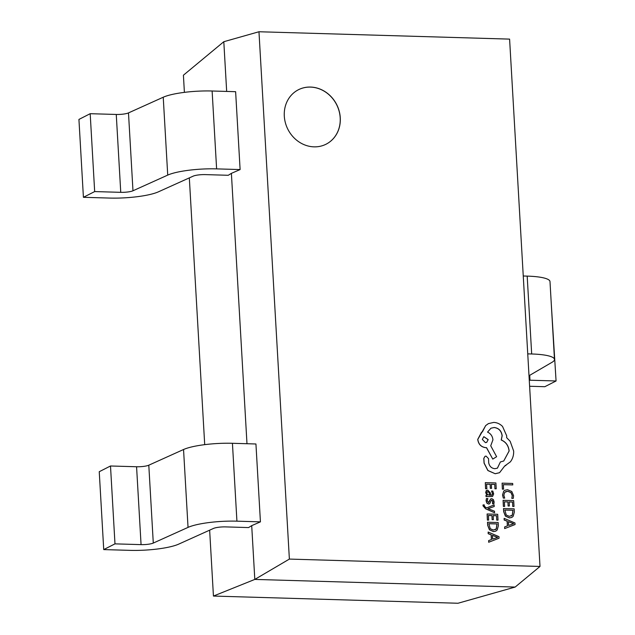 <?xml version="1.0" encoding="UTF-8"?>
<svg xmlns="http://www.w3.org/2000/svg" width="635" height="635" viewBox="0 0 635 635"><rect width="100%" height="100%" fill="white"/><g stroke="black" fill="none" stroke-linecap="round" stroke-linejoin="round"><path stroke-width="0.95" d="M310.563 87.058A30.536 27.353 63 0 0 298.426 89.741A30.536 27.353 63 0 0 285.417 122.904A30.536 27.353 63 0 0 314.007 146.852A30.536 27.353 63 0 0 326.144 144.161A30.536 27.353 63 0 0 339.161 111.006A30.536 27.353 63 0 0 310.563 87.058M326.104 144.185A30.536 27.353 63 0 0 339.074 111.022A30.536 27.353 63 0 0 310.483 87.098A30.536 27.353 63 0 0 298.387 89.765M213.439 596.059L457.994 603.25L515.144 587.065L254.81 579.414L213.439 596.059L209.645 530.177M258.969 31.75L289.377 559.086L540.004 566.452L509.595 39.116L258.969 31.75L223.806 41.712L183.412 75.208L184.396 92.361M189.325 177.879L204.708 444.651M223.806 41.712L226.671 91.432M251.706 525.645L260.429 521.859L236.926 521.168A37.878 7.406 176.7 0 0 188.039 527.391L153.289 543.068A9.469 1.849 -3.3 0 1 141.065 544.624L114.983 543.862L103.727 549.592L129.81 550.355A37.878 7.406 176.7 0 0 178.697 544.131L213.447 528.455A9.469 1.849 -3.3 0 1 225.671 526.899L248.563 527.574L251.706 525.645L254.81 579.414L289.377 559.086M231.394 173.355L240.109 169.569L235.625 91.694L212.122 91.003A37.878 7.406 176.7 0 0 163.235 97.226L128.484 112.903A9.469 1.849 -3.3 0 1 116.261 114.459L90.186 113.697L78.93 119.428L83.415 197.302L109.498 198.064A37.878 7.406 176.7 0 0 158.385 191.841L193.135 176.165A9.469 1.849 -3.3 0 1 205.359 174.609L228.251 175.284L231.394 173.355L246.983 443.722M260.429 521.859L255.937 443.984L232.434 443.293A37.878 7.406 176.7 0 0 183.547 449.517L148.796 465.193A9.469 1.849 -3.3 0 1 136.573 466.749L110.498 465.987L99.243 471.718L103.727 549.592M540.004 566.452L515.144 587.065M527.748 353.87L531.678 353.981A37.878 7.406 -3.3 0 1 554.482 359.45A37.878 7.406 -3.3 0 1 552.117 362.244L529.003 375.737M523.256 275.995L527.185 276.114A37.878 7.406 -3.3 0 1 549.997 281.575L554.482 359.45M529.614 386.263L544.814 386.707L556.069 380.976L551.236 303.093M529.265 380.182A9.469 1.849 176.7 0 0 529.995 380.214L556.069 380.976M114.983 543.862L110.498 465.987M90.186 113.697L94.671 191.572L83.415 197.302M240.109 169.569L216.614 168.878A37.878 7.406 176.7 0 0 167.727 175.101L132.977 190.778A9.469 1.849 -3.3 0 1 120.753 192.334L94.671 191.572M512.77 484.918L512.691 483.457L502.102 483.14L502.372 489.148L503.579 489.18L503.388 484.64L512.77 484.918L503.396 484.68M502.444 489.109L503.65 489.148M502.102 483.14L502.372 489.148M502.603 494.903L503.325 498.094L504.706 498.094L503.833 495.149L504.777 492.276L507.73 491.26L510.984 492.538L512.342 495.657L511.786 498.34L513.294 498.348L513.572 495.681L511.77 491.474L507.563 489.72L504.928 490.244L503.817 491.061L502.523 494.943L503.325 498.094M503.396 498.054L504.706 498.094M505.571 491.688L507.659 491.292L510.913 492.577L512.262 495.697L511.786 498.34M511.866 498.3L513.294 498.348M504.889 490.26L503.745 491.101L502.523 494.943M503.364 506.428L504.65 506.428L504.381 501.801L507.944 501.904L508.103 505.992L509.389 505.992L509.159 501.944L512.548 502.039L512.723 506.444L514.017 506.444L513.675 500.618L503.087 500.309L503.364 506.428L504.65 506.428M504.381 501.84L507.865 501.944M507.944 501.904L508.103 505.992M508.175 505.952L509.389 505.992M509.159 501.983L512.469 502.079M512.548 502.039L512.723 506.444M512.794 506.412L514.017 506.444M503.087 500.309L503.444 506.389M503.563 508.524L503.745 511.635L505.476 516.072L509.524 517.898L511.826 517.43L513.183 516.303L514.342 512.064L514.152 508.841L503.492 508.564L503.666 511.675L505.404 516.112L509.453 517.938L511.786 517.454M513.017 510.262L504.857 510.024L506.246 515.064L509.397 516.358L512.31 515.207L513.017 510.262L504.857 510.064M511.334 516.001L512.231 515.247L512.945 510.302M504.714 528.542L515.056 524.55L514.969 522.986L504.126 518.366L504.222 519.978L507.182 521.152L507.452 525.859L504.627 526.931L504.642 528.582L515.056 524.55M508.405 521.653L508.627 525.447L513.659 523.716L508.405 521.653M504.627 526.931L504.642 528.582M504.126 518.366L504.15 520.017L507.111 521.192L507.381 525.891M513.659 523.677L508.413 521.716M485.577 488.775L486.862 488.767L486.593 484.148L490.156 484.251L490.315 488.331L491.522 488.371L491.371 484.283L494.752 484.386L494.935 488.791L496.229 488.791L495.887 482.957L485.299 482.648L485.577 488.775L486.862 488.767M486.593 484.188L490.077 484.291M490.156 484.251L490.315 488.331M490.387 488.299L491.601 488.331M491.371 484.322L494.681 484.426M494.752 484.386L494.935 488.791M495.006 488.752L496.229 488.791M485.299 482.648L485.648 488.736M493.673 493.887L492.808 491.085L491.522 491.045L492.585 493.72L491.934 495.109L490.831 495.308L490.379 492.903L487.751 490.149L486.188 490.799L485.696 492.649L487.196 495.197L486.021 495.165L486.1 496.586L492.569 496.435L493.673 493.887M486.696 490.371L485.624 492.689L487.188 495.165M488.926 491.998L487.085 491.974L486.807 493.046L487.513 494.601L489.815 495.276L488.926 491.998L487.013 492.014M487.87 491.625L487.085 491.974M486.021 495.165L486.029 496.618L492.53 496.459M486.656 490.395L486.108 490.831M491.522 491.045L492.514 493.76L491.903 495.133M489.736 495.276L488.847 492.03M486.481 498.507L486.164 500.69L486.902 503.063L488.585 504.023L489.807 503.579L491.252 500.428L491.942 500.134L493.046 501.714L492.617 503.753L493.911 503.793L494.133 501.888L493.403 499.626L491.736 498.673L490.561 499.039L489.069 502.221L488.371 502.563L487.251 500.856L487.847 498.554L486.402 498.546L486.085 500.729L486.823 503.103L488.513 504.055L489.736 503.618M489.371 503.88L489.807 503.579M491.252 500.428L492.625 500.626L492.546 503.793L493.911 503.793M491.18 500.467L491.863 500.174M490.807 498.872L488.299 502.603M488.998 502.253L488.371 502.563M494.586 512.675L494.498 511.207L488.053 508.643L494.228 506.508L494.133 504.92L486.767 507.865L485.362 507.206L484.211 505.722L484.314 504.92L483.06 504.928L483.005 505.833L485.592 508.794L494.506 512.715L485.592 508.794M488.053 508.619L488.585 508.484M488.664 508.444L494.228 506.508M483.132 504.889L483.076 505.801L485.664 508.754M487.386 520.105L488.664 520.097L488.402 515.477L491.958 515.58L492.117 519.66L493.331 519.7L493.173 515.612L496.562 515.715L496.737 520.121L498.031 520.121L497.697 514.294L487.108 513.977L487.386 520.105L488.664 520.097M488.402 515.517L491.887 515.62M491.958 515.58L492.117 519.66M492.196 519.628L493.411 519.66M493.173 515.66L496.491 515.755M496.562 515.715L496.737 520.121M496.816 520.081L498.031 520.121M487.108 513.977L487.458 520.065M487.585 522.2L487.759 525.312L489.498 529.749L493.546 531.574L495.848 531.106L497.205 529.979L498.356 525.74L498.173 522.51L487.505 522.24L487.688 525.351L489.426 529.788L493.466 531.606L495.808 531.122M497.038 523.938L488.871 523.7L490.268 528.733L493.419 530.034L496.324 528.884L497.038 523.938L488.879 523.74M495.356 529.677L496.252 528.923L496.959 523.978M488.736 542.219L499.078 538.218L498.983 536.662L488.148 532.043L488.244 533.654L491.204 534.829L491.474 539.536L488.64 540.607L488.664 542.258L499.078 538.218M492.427 535.321L492.641 539.123L497.673 537.385L492.427 535.321M497.673 537.385L492.427 535.392M488.64 540.607L488.664 542.258M488.148 532.043L488.164 533.694L491.125 534.861L491.395 539.567M495.268 473.694L499.554 472.694L504.674 466.019L510.373 461.851C512.739 458.764 513.834 455.152 513.651 451.025L510.159 441.293L506.643 437.65L506.69 435.808L502.539 426.45C500.031 423.918 497.094 422.569 493.744 422.418L488.442 423.601L485.727 425.553L477.806 439.372C478.528 444.278 481.195 447.04 485.799 447.643L486.553 447.659L492.776 459.089L496.618 456.708L490.728 445.778L492.943 439.817C492.506 436.126 490.704 433.554 487.537 432.11L490.95 428.204L494.181 427.49C498.792 428.093 501.459 430.847 502.174 435.753L501.293 439.984C505.912 441.944 508.532 445.603 509.143 450.977L503.745 460.986L500.38 461.962L497.443 468.146L494.911 468.701C491.506 468.32 489.434 466.336 488.704 462.74L488.537 458.645L486.061 456.081L485.069 456.303L483.862 458.343L484.14 463.09L487.95 470.503L495.197 473.734L499.515 472.718M482.322 439.428L485.442 442.651L486.704 442.373L488.196 439.603L483.806 436.658L482.322 439.428M485.037 456.319L483.791 458.383L484.06 463.129L487.87 470.543L495.197 473.734M500.38 461.962L497.403 468.162M490.911 428.228L494.109 427.53C498.713 428.133 501.38 430.887 502.102 435.793L501.221 440.023C505.841 441.976 508.46 445.643 509.072 451.017L503.714 461.01M481.52 432.284L477.734 439.412C478.457 444.317 481.116 447.072 485.727 447.675L486.481 447.699L492.776 459.089M488.402 423.616L485.656 425.593L482.409 431.919M504.674 466.034L505.928 465.471M486.672 442.389L488.117 439.642L483.767 436.674M531.678 353.981L527.185 276.114M529.995 380.214L529.709 375.325M236.926 521.168L232.434 443.293M188.039 527.391L183.547 449.517M153.289 543.068L148.796 465.193M141.065 544.624L136.573 466.749M116.261 114.459L120.753 192.334M128.484 112.903L132.977 190.778M163.235 97.226L167.727 175.101M212.122 91.003L216.614 168.878"/></g></svg>
